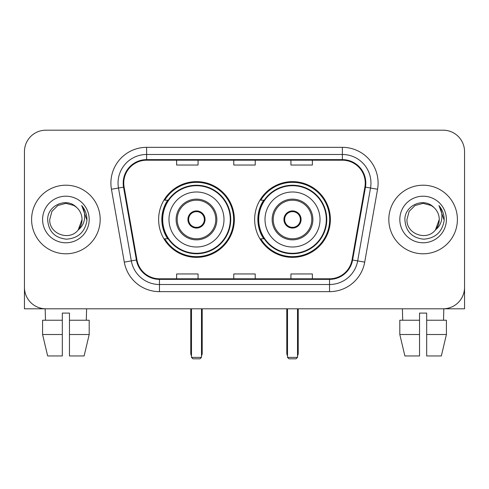 <?xml version="1.0" encoding="UTF-8"?>
<svg xmlns="http://www.w3.org/2000/svg" width="489" height="489" viewBox="0 0 489 489"><rect width="100%" height="100%" fill="white"/><g stroke="black" fill="none" stroke-linecap="round" stroke-linejoin="round"><path stroke-width="0.73" d="M254.647 219.494A37.867 37.867 0 0 0 292.514 257.361A37.867 37.867 0 0 0 330.375 219.494A37.867 37.867 0 0 0 292.514 181.627A37.867 37.867 0 0 0 254.647 219.494M158.625 219.494A37.867 37.867 0 0 0 196.486 257.361A37.867 37.867 0 0 0 234.353 219.494A37.867 37.867 0 0 0 196.486 181.627A37.867 37.867 0 0 0 158.625 219.494M167.703 238.785A34.652 34.652 0 0 1 167.703 200.203M263.724 238.785A34.652 34.652 0 0 1 263.724 200.203M24.45 151.621L24.45 287.367A21.43 21.43 0 0 0 45.88 308.797L443.12 308.797A21.43 21.43 0 0 0 464.55 287.367L464.55 151.621A21.43 21.43 0 0 0 443.12 130.19L45.88 130.19A21.43 21.43 0 0 0 24.45 151.621L24.45 287.367M31.596 219.494A34.291 34.291 0 0 0 65.887 253.785A34.291 34.291 0 0 0 100.184 219.494A34.291 34.291 0 0 0 65.887 185.203A34.291 34.291 0 0 0 31.596 219.494A34.291 34.291 0 0 0 65.887 253.785A34.291 34.291 0 0 0 100.184 219.494A34.291 34.291 0 0 0 65.887 185.203A34.291 34.291 0 0 0 31.596 219.494M388.816 219.494A34.291 34.291 0 0 0 423.113 253.785A34.291 34.291 0 0 0 457.404 219.494A34.291 34.291 0 0 0 423.113 185.203A34.291 34.291 0 0 0 388.816 219.494A34.291 34.291 0 0 0 423.113 253.785A34.291 34.291 0 0 0 457.404 219.494A34.291 34.291 0 0 0 423.113 185.203A34.291 34.291 0 0 0 388.816 219.494M123.76 183.057A22.861 22.861 0 0 1 146.621 160.196L342.379 160.196A22.861 22.861 0 0 1 364.892 187.03L352.043 259.903A22.861 22.861 0 0 1 329.531 278.791L159.469 278.791A22.861 22.861 0 0 1 136.957 259.903L124.108 187.03A22.861 22.861 0 0 1 123.76 183.057M123.185 183.057A23.435 23.435 0 0 0 123.54 187.128L136.394 260.001A23.435 23.435 0 0 0 159.469 279.366L329.531 279.366A23.435 23.435 0 0 0 352.606 260.001L365.46 187.128A23.435 23.435 0 0 0 342.379 159.622L146.621 159.622A23.435 23.435 0 0 0 123.185 183.057M111.443 189.261A35.721 35.721 0 0 1 146.621 147.336L342.379 147.336A35.721 35.721 0 0 1 377.557 189.261L364.708 262.135A35.721 35.721 0 0 1 329.531 291.652L159.469 291.652A35.721 35.721 0 0 1 124.292 262.135L111.443 189.261L118.479 188.02A28.576 28.576 0 0 1 146.621 154.481L342.379 154.481A28.576 28.576 0 0 1 370.521 188.02L357.673 260.894A28.576 28.576 0 0 1 329.531 284.506L159.469 284.506A28.576 28.576 0 0 1 131.327 260.894L118.479 188.02A28.576 28.576 0 0 1 118.045 183.057M443.12 130.19L45.88 130.19M45.88 308.797L443.12 308.797M381.677 308.797L464.55 308.797L464.55 151.621M352.606 260.001L357.673 260.894L370.521 188.02L377.557 189.261M233.785 160.196L233.785 165.031L255.215 165.031L255.215 160.196M176.627 160.196L176.627 165.031L198.063 165.031L198.063 160.196M290.937 160.196L290.937 165.031L312.373 165.031L312.373 160.196M255.215 278.791L255.215 273.956L233.785 273.956L233.785 278.791M198.063 278.791L198.063 273.956L176.627 273.956L176.627 278.791M312.373 278.791L312.373 273.956L290.937 273.956L290.937 278.791M76.467 207.293C66.559 196.908 47.482 205.466 47.659 219.494C48.387 231.285 54.634 237.85 66.406 239.182C78.002 238.339 84.835 232.183 86.914 220.704L86.944 219.494C86.883 214.2 85.123 209.549 81.657 205.539C84.291 209.867 85.22 214.518 84.444 219.494C83.686 223.73 81.626 227.189 78.258 229.867C69.689 241.456 48.9 234.042 49.744 219.494L51.907 211.419L57.812 205.508L65.887 203.351L73.961 205.508L76.467 207.293A16.149 16.149 0 0 1 82.036 219.494L78.258 229.867A16.149 16.149 0 0 0 82.036 219.494L78.222 229.916M42.598 219.494A23.289 23.289 0 0 0 65.887 242.782A23.289 23.289 0 0 0 89.181 219.494A23.289 23.289 0 0 0 65.887 196.205A23.289 23.289 0 0 0 42.598 219.494M81.816 205.722L86.938 220.105M24.45 280.221L24.45 308.797L107.323 308.797M42.586 320.234L42.586 334.519L47.659 355.955L42.586 334.519L42.586 320.234L62.317 320.234L62.317 313.088L69.462 313.088L69.462 320.234L89.194 320.234L89.194 334.519L84.114 355.955L89.194 334.519L69.462 334.519L69.462 320.234M86.608 308.797L86.296 320.234M62.317 320.234L62.317 355.955L47.659 355.955M42.586 334.519L62.317 334.519M84.114 355.955L69.462 355.955L69.462 334.519M45.171 308.797L45.477 320.234M168.98 219.494A27.506 27.506 0 0 1 196.486 191.988A27.506 27.506 0 0 1 223.993 219.494A27.506 27.506 0 0 1 196.486 247A27.506 27.506 0 0 1 168.98 219.494A27.506 27.506 0 0 0 196.486 247A27.506 27.506 0 0 0 223.993 219.494M177.201 219.494A19.291 19.291 0 0 0 196.486 238.785A19.291 19.291 0 0 0 215.777 219.494A19.291 19.291 0 0 0 196.486 200.203A19.291 19.291 0 0 0 177.201 219.494M168.137 200.203A34.291 34.291 0 0 0 168.137 238.785M230.282 219.494A33.796 33.796 0 0 0 196.486 185.704A33.796 33.796 0 0 0 162.696 219.494A33.796 33.796 0 0 0 196.486 253.29A33.796 33.796 0 0 0 230.282 219.494M187.917 219.494A8.576 8.576 0 0 0 196.486 228.07A8.576 8.576 0 0 0 205.062 219.494A8.576 8.576 0 0 0 196.486 210.918A8.576 8.576 0 0 0 187.917 219.494M233.638 219.494A37.152 37.152 0 0 1 164.738 238.785L168.179 238.785A34.254 34.254 0 0 0 219.151 245.178A34.254 34.254 0 0 0 219.151 193.809A34.254 34.254 0 0 0 168.179 200.203L164.738 200.203A37.152 37.152 0 0 1 233.638 219.494M188.186 217.348L188.479 217.348A8.289 8.289 0 0 1 204.5 217.348L204.047 217.348A7.861 7.861 0 0 1 196.486 227.354A7.861 7.861 0 0 1 188.925 217.348A7.861 7.861 0 0 1 204.047 217.348L204.793 217.348M188.479 217.348L188.925 217.348L188.479 217.348M204.793 221.639L204.5 221.639A8.289 8.289 0 0 1 188.479 221.639L188.186 221.639M204.5 221.639L204.047 221.639L204.5 221.639M191.486 308.797L191.486 357.386L201.492 357.386L201.492 308.797M191.486 357.386L192.917 358.81L200.062 358.81L201.492 357.386M265.007 219.494A27.506 27.506 0 0 1 292.514 191.988A27.506 27.506 0 0 1 320.02 219.494A27.506 27.506 0 0 1 292.514 247A27.506 27.506 0 0 1 265.007 219.494A27.506 27.506 0 0 0 292.514 247A27.506 27.506 0 0 0 320.02 219.494M273.223 219.494A19.291 19.291 0 0 0 292.514 238.785A19.291 19.291 0 0 0 311.799 219.494A19.291 19.291 0 0 0 292.514 200.203A19.291 19.291 0 0 0 273.223 219.494M264.158 200.203A34.291 34.291 0 0 0 264.158 238.785M326.304 219.494A33.796 33.796 0 0 0 292.514 185.704A33.796 33.796 0 0 0 258.718 219.494A33.796 33.796 0 0 0 292.514 253.29A33.796 33.796 0 0 0 326.304 219.494M283.938 219.494A8.576 8.576 0 0 0 292.514 228.07A8.576 8.576 0 0 0 301.083 219.494A8.576 8.576 0 0 0 292.514 210.918A8.576 8.576 0 0 0 283.938 219.494M329.659 219.494A37.152 37.152 0 0 1 260.759 238.785L264.201 238.785A34.254 34.254 0 0 0 315.173 245.178A34.254 34.254 0 0 0 315.173 193.809A34.254 34.254 0 0 0 264.201 200.203L260.759 200.203A37.152 37.152 0 0 1 329.659 219.494M284.207 217.348L284.5 217.348A8.289 8.289 0 0 1 300.521 217.348L300.075 217.348A7.861 7.861 0 0 1 292.514 227.354A7.861 7.861 0 0 1 284.953 217.348A7.861 7.861 0 0 1 300.075 217.348L300.814 217.348M284.5 217.348L284.953 217.348L284.5 217.348M300.814 221.639L300.521 221.639A8.289 8.289 0 0 1 284.5 221.639L284.207 221.639M300.521 221.639L300.075 221.639L300.521 221.639M287.508 308.797L287.508 357.386L297.514 357.386L297.514 308.797M287.508 357.386L288.938 358.81L296.083 358.81L297.514 357.386M399.806 320.234L399.806 334.519L404.886 355.955L399.806 334.519L399.806 320.234L419.538 320.234L419.538 313.088L426.683 313.088L426.683 320.234L446.414 320.234L446.414 334.519L441.341 355.955L446.414 334.519L426.683 334.519L426.683 320.234M443.829 308.797L443.523 320.234M419.538 320.234L419.538 355.955L404.886 355.955M399.806 334.519L419.538 334.519M441.341 355.955L426.683 355.955L426.683 334.519M402.392 308.797L402.704 320.234M433.688 207.293C423.78 196.908 404.703 205.466 404.88 219.494C405.607 231.285 411.86 237.85 423.633 239.182C435.222 238.339 442.056 232.183 444.134 220.704L444.171 219.494C444.11 214.2 442.349 209.549 438.884 205.539C441.518 209.867 442.447 214.518 441.665 219.494C440.913 223.73 438.853 227.189 435.485 229.867C426.915 241.456 406.127 234.042 406.964 219.494L409.128 211.419L415.039 205.508L423.113 203.351L431.188 205.508L433.688 207.293A16.149 16.149 0 0 1 439.256 219.494L435.485 229.867A16.149 16.149 0 0 0 439.256 219.494L435.442 229.916M399.819 219.494A23.289 23.289 0 0 0 423.113 242.782A23.289 23.289 0 0 0 446.402 219.494A23.289 23.289 0 0 0 423.113 196.205A23.289 23.289 0 0 0 399.819 219.494M439.043 205.722L444.159 220.105M342.379 147.336L342.379 159.622M118.479 188.02L123.54 187.128M159.469 291.652L159.469 279.366M329.531 279.366L329.531 291.652M124.292 262.135L136.394 260.001M365.46 187.128L370.521 188.02M146.621 147.336L146.621 159.622M357.673 260.894L364.708 262.135M216.853 219.494A20.361 20.361 0 0 0 196.486 199.133A20.361 20.361 0 0 0 176.126 219.494A20.361 20.361 0 0 0 196.486 239.854A20.361 20.361 0 0 0 216.853 219.494M190.771 308.797L190.771 353.095L191.486 353.095M201.492 353.095L202.208 353.095L202.208 308.797M312.874 219.494A20.361 20.361 0 0 0 292.514 199.133A20.361 20.361 0 0 0 272.147 219.494A20.361 20.361 0 0 0 292.514 239.854A20.361 20.361 0 0 0 312.874 219.494M286.792 308.797L286.792 353.095L287.508 353.095M297.514 353.095L298.229 353.095L298.229 308.797M190.771 353.095A5.715 5.715 0 0 0 191.486 355.864M201.492 355.864A5.715 5.715 0 0 0 202.208 353.095M286.792 353.095A5.715 5.715 0 0 0 287.508 355.864M297.514 355.864A5.715 5.715 0 0 0 298.229 353.095"/></g></svg>
